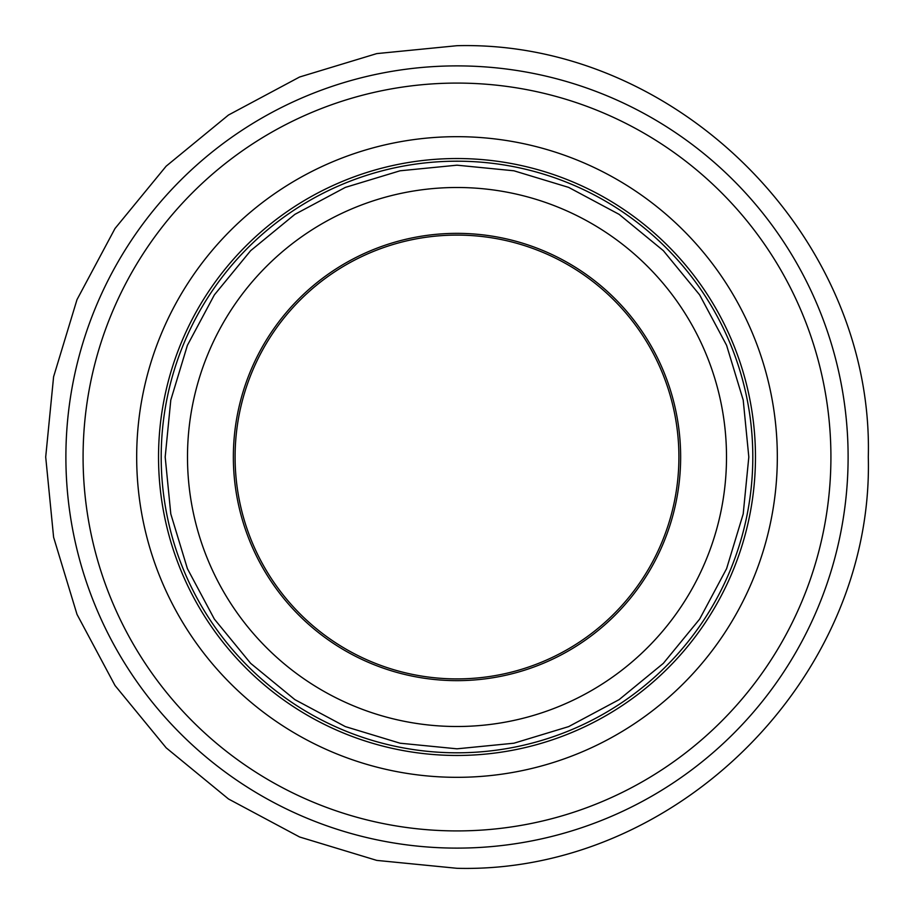 <?xml version="1.0" encoding="UTF-8"?>
<svg xmlns="http://www.w3.org/2000/svg" width="914" height="914" viewBox="0 0 914 914"><rect width="100%" height="100%" fill="white"/><g stroke="black" fill="none" stroke-linecap="round" stroke-linejoin="round"><path stroke-width="1.37" d="M457 678.908A221.908 221.908 0 0 0 678.908 457A221.908 221.908 0 0 0 457 235.092A221.908 221.908 0 0 0 235.092 457A221.908 221.908 0 0 0 457 678.908M457 680.644A223.644 223.644 0 0 1 233.356 457A223.644 223.644 0 0 1 457 233.356A223.644 223.644 0 0 1 680.644 457A223.644 223.644 0 0 1 457 680.644M457 726.504A269.504 269.504 0 0 0 726.504 457A269.504 269.504 0 0 0 457 187.496A269.504 269.504 0 0 0 187.496 457A269.504 269.504 0 0 0 457 726.504M457 158.533A298.467 298.467 0 0 1 755.467 457A298.467 298.467 0 0 1 457 755.467A298.467 298.467 0 0 1 158.533 457A298.467 298.467 0 0 1 457 158.533M457 777.323A320.323 320.323 0 0 1 136.677 457A320.323 320.323 0 0 1 457 136.677A320.323 320.323 0 0 1 777.323 457A320.323 320.323 0 0 1 457 777.323M457 83.083A373.917 373.917 0 0 1 830.917 457A373.917 373.917 0 0 1 457 830.917A373.917 373.917 0 0 1 83.083 457A373.917 373.917 0 0 1 457 83.083M161.195 457A295.805 295.805 0 0 0 457 752.805A295.805 295.805 0 0 0 752.805 457A295.805 295.805 0 0 0 457 161.195A295.805 295.805 0 0 0 161.195 457M457 848.112A391.112 391.112 0 0 1 65.888 457A391.112 391.112 0 0 1 457 65.888A391.112 391.112 0 0 1 848.112 457A391.112 391.112 0 0 1 457 848.112M748.817 457L743.208 513.931L726.596 568.668L699.633 619.121L663.347 663.347L619.121 699.633L568.668 726.607L513.931 743.208L457 748.817L400.069 743.208L345.321 726.596L294.879 699.633L250.653 663.347L214.367 619.121L187.404 568.668L170.792 513.931L165.183 457L170.792 400.069L187.393 345.332L214.367 294.879L250.653 250.665L294.868 214.367L345.321 187.404L400.058 170.792L456.989 165.183L513.919 170.792L568.668 187.393L619.109 214.356L663.336 250.653L699.633 294.868L726.596 345.321L743.208 400.069L748.817 457M457 45.7C676.783 40.033 873.967 237.217 868.3 457C873.967 676.76 676.806 873.967 457 868.3L376.762 860.394L299.609 836.996L228.5 798.985L166.177 747.835L115.015 685.511L77.016 614.402L53.606 537.249L45.7 457.011L53.595 376.774L77.005 299.621L115.004 228.511L166.154 166.177L228.477 115.027L299.586 77.016L376.751 53.606L457 45.7"/></g></svg>
